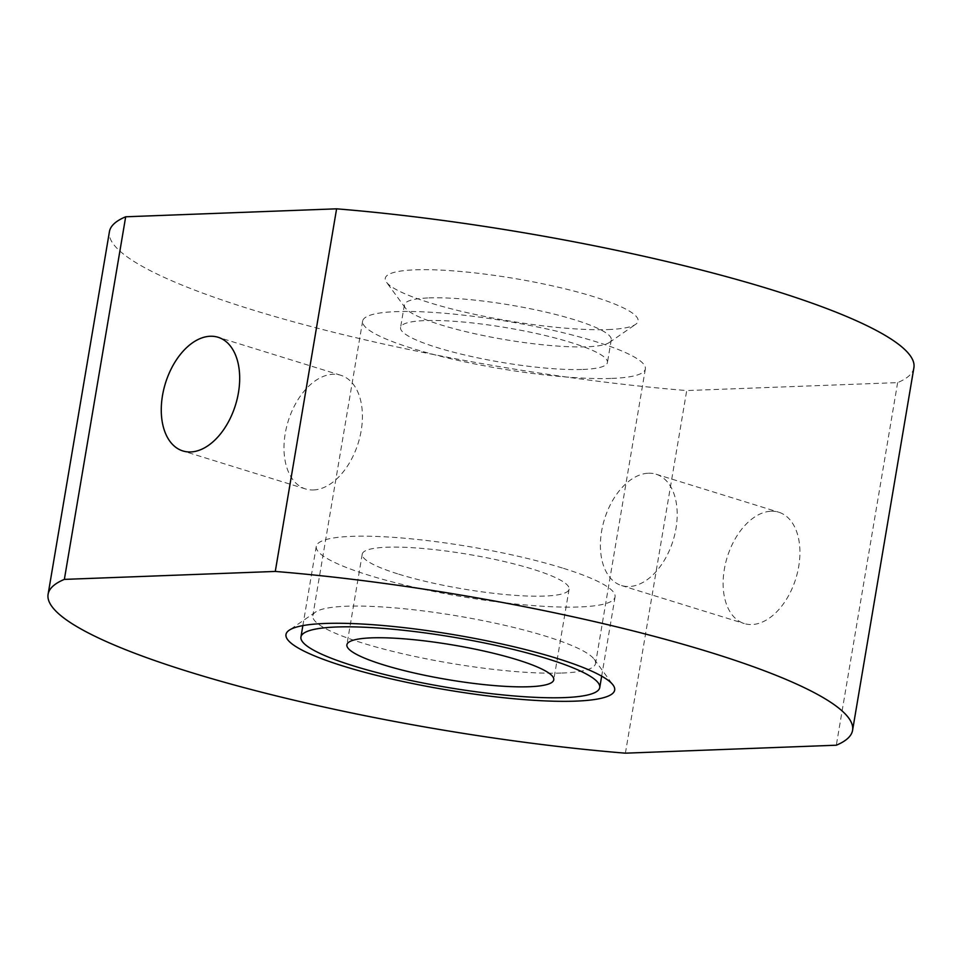 <?xml version="1.0" encoding="UTF-8"?>
<svg xmlns="http://www.w3.org/2000/svg" width="962" height="962" viewBox="0 0 962 962"><rect width="100%" height="100%" fill="white"/><g stroke="black" fill="none" stroke-linecap="round" stroke-linejoin="round"><path stroke-width="0.72" stroke-dasharray="4.81 3.61" d="M561.988 673.039A143.362 23.906 -170.4 0 0 595.526 663.552A143.362 23.906 -170.4 0 0 594.167 659.223A143.362 23.906 -170.4 0 0 493.374 622.799A143.362 23.906 -170.4 0 0 346.344 606.24A143.362 23.906 -170.4 0 0 315.524 612.085A143.362 23.906 -170.4 0 0 312.806 615.728A143.362 23.906 -170.4 0 0 403.571 653.956A143.362 23.906 -170.4 0 0 561.988 673.039M608.092 329.569A128.211 21.38 -170.4 0 0 635.654 324.338A128.211 21.38 -170.4 0 0 566.774 289.237A128.211 21.38 -170.4 0 0 415.235 269.829A128.211 21.38 -170.4 0 0 386.471 282.191A128.211 21.38 -170.4 0 0 476.599 314.766A128.211 21.38 -170.4 0 0 608.092 329.569M428.932 297.919A104.906 17.496 9.6 0 1 544.853 311.88A104.906 17.496 9.6 0 1 611.267 339.851A104.906 17.496 9.6 0 1 609.283 342.52A104.906 17.496 9.6 0 1 586.724 346.801A104.906 17.496 9.6 0 1 479.148 334.68A104.906 17.496 9.6 0 1 405.399 308.032A104.906 17.496 9.6 0 1 404.401 304.87A104.906 17.496 9.6 0 1 428.932 297.919M313.42 489.971A59.512 36.688 -72.8 0 0 359.92 436.868A59.512 36.688 -72.8 0 0 340.813 375.276A59.512 36.688 -72.8 0 0 332.996 374.278A59.512 36.688 -72.8 0 0 286.484 427.381A59.512 36.688 -72.8 0 0 305.603 488.973A59.512 36.688 -72.8 0 0 313.42 489.971M771.103 511.231A58.273 35.931 107.2 0 1 778.763 512.217A58.273 35.931 107.2 0 1 797.486 572.534A58.273 35.931 107.2 0 1 751.935 624.542A58.273 35.931 107.2 0 1 744.275 623.556A58.273 35.931 107.2 0 1 725.564 563.251A58.273 35.931 107.2 0 1 771.103 511.231M648.376 473.22A58.273 35.931 107.2 0 1 656.036 474.206A58.273 35.931 107.2 0 1 674.759 534.511A58.273 35.931 107.2 0 1 629.208 586.531A58.273 35.931 107.2 0 1 621.548 585.545A58.273 35.931 107.2 0 1 602.837 525.24A58.273 35.931 107.2 0 1 648.376 473.22M611.82 378.415A143.362 23.906 -170.4 0 0 645.358 368.927A143.362 23.906 -170.4 0 0 554.593 330.7A143.362 23.906 -170.4 0 0 396.176 311.628A143.362 23.906 -170.4 0 0 362.638 321.116A143.362 23.906 -170.4 0 0 453.403 359.343A143.362 23.906 -170.4 0 0 611.82 378.415M582.9 369.456A104.906 17.496 -170.4 0 0 607.431 362.518A104.906 17.496 -170.4 0 0 541.017 334.548A104.906 17.496 -170.4 0 0 425.096 320.587A104.906 17.496 -170.4 0 0 400.565 327.525A104.906 17.496 -170.4 0 0 466.979 355.495A104.906 17.496 -170.4 0 0 582.9 369.456M625.396 753.174L686.724 390.56A407.948 68.037 -170.4 0 1 109.427 231.662M913.9 367.724A407.948 68.037 -170.4 0 1 897.642 382.611L686.724 390.56M897.642 382.611L836.315 745.213M562.373 568.001A151.527 25.265 -170.4 0 0 404.798 538.251A151.527 25.265 -170.4 0 0 316.27 546.38A151.527 25.265 -170.4 0 0 368.963 575.3A151.527 25.265 -170.4 0 0 526.539 605.05A151.527 25.265 -170.4 0 0 615.067 596.921A151.527 25.265 -170.4 0 0 562.373 568.001M398.725 574.17A104.906 17.496 -170.4 0 0 507.816 594.769A104.906 17.496 -170.4 0 0 569.095 589.141A104.906 17.496 -170.4 0 0 532.611 569.131A104.906 17.496 -170.4 0 0 423.52 548.532A104.906 17.496 -170.4 0 0 362.241 554.16A104.906 17.496 -170.4 0 0 398.725 574.17M594.167 659.223L613.095 685.064M609.283 342.52L635.654 324.338M340.813 375.276L218.085 337.265M656.036 474.206L778.763 512.217M645.358 368.927L595.526 663.552M611.267 339.851L607.431 362.518M404.401 304.87L400.565 327.525M362.638 321.116L312.806 615.728M621.548 585.545L744.275 623.556M305.603 488.973L182.864 450.95M405.399 308.032L386.471 282.191M315.524 612.085L289.141 630.266M316.27 546.38L302.862 625.613M569.095 589.141L553.763 679.797M362.241 554.16L346.897 644.805M615.067 596.921L601.671 676.154"/><path stroke-width="1.44" d="M324.976 623.472A166.679 27.802 9.6 0 1 495.923 642.712A166.679 27.802 9.6 0 1 613.095 685.064A166.679 27.802 9.6 0 1 575.697 701.13A166.679 27.802 9.6 0 1 378.691 675.901A166.679 27.802 9.6 0 1 289.141 630.266A166.679 27.802 9.6 0 1 324.976 623.472M190.692 451.96A59.512 36.688 -72.8 0 0 237.193 398.845A59.512 36.688 -72.8 0 0 218.085 337.265A59.512 36.688 -72.8 0 0 210.257 336.255A59.512 36.688 -72.8 0 0 163.756 389.369A59.512 36.688 -72.8 0 0 182.864 450.95A59.512 36.688 -72.8 0 0 190.692 451.96M64.358 579.389A407.948 68.037 -170.4 0 0 48.1 594.275A407.948 68.037 -170.4 0 0 625.396 753.174L836.315 745.213A407.948 68.037 -170.4 0 0 852.572 730.338A407.948 68.037 -170.4 0 0 275.276 571.44L64.358 579.389L125.685 216.787A407.948 68.037 -170.4 0 0 109.427 231.662L48.1 594.275M852.572 730.338L913.9 367.724A407.948 68.037 -170.4 0 0 336.604 208.826L125.685 216.787M275.276 571.44L336.604 208.826M547.041 658.657A151.527 25.265 -170.4 0 0 389.466 628.907A151.527 25.265 -170.4 0 0 300.938 637.036A151.527 25.265 -170.4 0 0 353.631 665.944A151.527 25.265 -170.4 0 0 511.207 695.706A151.527 25.265 -170.4 0 0 599.735 687.577A151.527 25.265 -170.4 0 0 547.041 658.657M383.393 664.826A104.906 17.496 -170.4 0 0 492.472 685.425A104.906 17.496 -170.4 0 0 553.763 679.797A104.906 17.496 -170.4 0 0 517.279 659.776A104.906 17.496 -170.4 0 0 408.189 639.177A104.906 17.496 -170.4 0 0 346.897 644.805A104.906 17.496 -170.4 0 0 383.393 664.826M302.862 625.613L300.938 637.036M601.671 676.154L599.735 687.577"/></g></svg>
